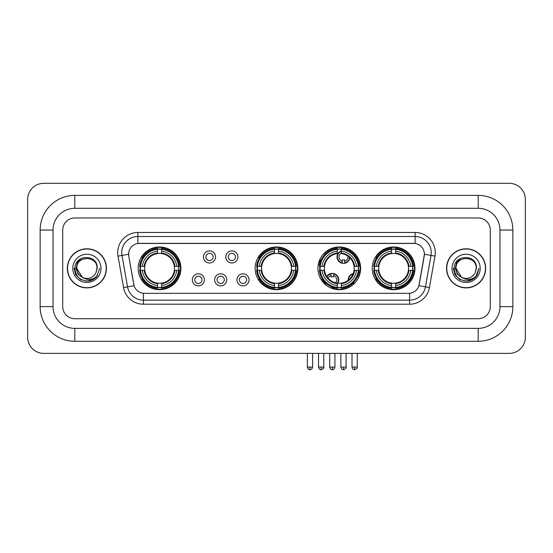 <?xml version="1.0" encoding="UTF-8"?>
<svg xmlns="http://www.w3.org/2000/svg" width="553" height="553" viewBox="0 0 553 553"><rect width="100%" height="100%" fill="white"/><g stroke="black" fill="none" stroke-linecap="round" stroke-linejoin="round"><path stroke-width="0.83" d="M255.14 268.336A21.36 21.36 0 0 0 276.5 289.696A21.36 21.36 0 0 0 297.86 268.336A21.36 21.36 0 0 0 276.5 246.984A21.36 21.36 0 0 0 255.14 268.336M317.927 268.336A21.36 21.36 0 0 0 339.286 289.696A21.36 21.36 0 0 0 360.646 268.336A21.36 21.36 0 0 0 339.286 246.984A21.36 21.36 0 0 0 317.927 268.336M372.252 268.336A21.36 21.36 0 0 0 393.612 289.696A21.36 21.36 0 0 0 414.971 268.336A21.36 21.36 0 0 0 393.612 246.984A21.36 21.36 0 0 0 372.252 268.336M138.195 268.336A21.36 21.36 0 0 0 159.547 289.696A21.36 21.36 0 0 0 180.907 268.336A21.36 21.36 0 0 0 159.547 246.984A21.36 21.36 0 0 0 138.195 268.336M204.403 279.825A6.042 6.042 0 0 1 198.361 285.866A6.042 6.042 0 0 1 192.313 279.825A6.042 6.042 0 0 1 198.361 273.776A6.042 6.042 0 0 1 204.403 279.825M194.732 279.825A3.629 3.629 0 0 0 198.361 283.454A3.629 3.629 0 0 0 201.983 279.825A3.629 3.629 0 0 0 198.361 276.196A3.629 3.629 0 0 0 194.732 279.825M226.73 279.825A6.042 6.042 0 0 1 220.688 285.866A6.042 6.042 0 0 1 214.64 279.825A6.042 6.042 0 0 1 220.688 273.776A6.042 6.042 0 0 1 226.73 279.825M217.059 279.825A3.629 3.629 0 0 0 220.688 283.454A3.629 3.629 0 0 0 224.311 279.825A3.629 3.629 0 0 0 220.688 276.196A3.629 3.629 0 0 0 217.059 279.825M249.057 279.825A6.042 6.042 0 0 1 243.009 285.866A6.042 6.042 0 0 1 236.967 279.825A6.042 6.042 0 0 1 243.009 273.776A6.042 6.042 0 0 1 249.057 279.825M239.387 279.825A3.629 3.629 0 0 0 243.009 283.454A3.629 3.629 0 0 0 246.638 279.825A3.629 3.629 0 0 0 243.009 276.196A3.629 3.629 0 0 0 239.387 279.825M215.566 256.938A6.042 6.042 0 0 1 209.525 262.979A6.042 6.042 0 0 1 203.476 256.938A6.042 6.042 0 0 1 209.525 250.889A6.042 6.042 0 0 1 215.566 256.938M205.896 256.938A3.629 3.629 0 0 0 209.525 260.56A3.629 3.629 0 0 0 213.147 256.938A3.629 3.629 0 0 0 209.525 253.309A3.629 3.629 0 0 0 205.896 256.938M237.894 256.938A6.042 6.042 0 0 1 231.845 262.979A6.042 6.042 0 0 1 225.804 256.938A6.042 6.042 0 0 1 231.845 250.889A6.042 6.042 0 0 1 237.894 256.938M228.223 256.938A3.629 3.629 0 0 0 231.845 260.56A3.629 3.629 0 0 0 235.474 256.938A3.629 3.629 0 0 0 231.845 253.309A3.629 3.629 0 0 0 228.223 256.938M123.568 287.553L118.024 256.122A20.15 20.15 0 0 1 137.87 232.474L415.13 232.474A20.15 20.15 0 0 1 434.976 256.122L429.432 287.553A20.15 20.15 0 0 1 409.586 304.205L143.414 304.205A20.15 20.15 0 0 1 123.568 287.553L127.536 286.855L121.992 255.424A16.12 16.12 0 0 1 137.87 236.504L415.13 236.504A16.12 16.12 0 0 1 431.008 255.424L425.464 286.855A16.12 16.12 0 0 1 409.586 300.175L143.414 300.175A16.12 16.12 0 0 1 127.536 286.855L134.075 285.701L128.766 256.122A10.88 10.88 0 0 1 139.48 243.355L413.52 243.355A10.88 10.88 0 0 1 424.234 256.122L419.257 284.332A10.88 10.88 0 0 1 408.543 293.325L144.457 293.325A10.88 10.88 0 0 1 133.743 284.332L128.766 256.122L128.718 252.624M140.109 270.355A19.549 19.549 0 0 1 140.109 266.325M374.167 270.355A19.549 19.549 0 0 1 374.167 266.325M319.848 270.355A19.549 19.549 0 0 1 319.848 266.325M257.062 270.355A19.549 19.549 0 0 1 257.062 266.325M67.348 268.336A19.549 19.549 0 0 0 86.89 287.885A19.549 19.549 0 0 0 106.439 268.336A19.549 19.549 0 0 0 86.89 248.795A19.549 19.549 0 0 0 67.348 268.336M446.561 268.336A19.549 19.549 0 0 0 466.11 287.885A19.549 19.549 0 0 0 485.652 268.336A19.549 19.549 0 0 0 466.11 248.795A19.549 19.549 0 0 0 446.561 268.336M137.87 232.474L137.87 243.472L415.13 243.472L415.13 232.474M408.543 293.325L144.457 293.325M434.976 256.122L424.4 254.256L418.925 285.701L429.432 287.553M419.257 284.332L419.195 284.677M133.805 284.677L133.743 284.332M490.29 230.055A12.09 12.09 0 0 0 478.2 217.965L74.8 217.965A12.09 12.09 0 0 0 62.71 230.055L62.71 306.625A12.09 12.09 0 0 0 74.8 318.715L478.2 318.715A12.09 12.09 0 0 0 490.29 306.625L490.29 230.055A12.09 12.09 0 0 0 478.2 217.965L74.8 217.965A12.09 12.09 0 0 0 62.71 230.055L62.71 306.625A12.09 12.09 0 0 0 74.8 318.715L478.2 318.715A12.09 12.09 0 0 0 490.29 306.625L490.29 230.055M106.231 268.336A19.341 19.341 0 0 0 86.89 248.995A19.341 19.341 0 0 0 67.549 268.336A19.341 19.341 0 0 0 86.89 287.684A19.341 19.341 0 0 0 106.231 268.336M99.734 268.336L96.561 276.79L94.763 278.491M83.109 277.855L78.111 274.177L76.044 268.336L77.33 262.654L81.305 258.41M82.231 277.274L76.819 268.336C76.196 255.341 97.584 255.341 96.969 268.336L95.863 272.926L97.21 268.336C98.206 253.792 74.51 254.145 74.952 268.336C75.754 276.908 80.475 281.124 89.123 280.986C92.641 280.309 95.434 278.512 97.494 275.594C92.842 280.06 87.803 280.641 82.369 277.343L76.819 268.336C76.196 255.341 97.584 255.341 96.969 268.336L95.863 272.926A10.072 10.072 0 0 1 82.369 277.343L76.819 268.336C76.196 255.341 97.584 255.341 96.969 268.336L95.863 272.926M82.369 277.343C78.844 275.401 76.991 272.401 76.819 268.336C76.196 255.341 97.584 255.341 96.969 268.336M72.789 268.336A14.101 14.101 0 0 0 86.89 282.445A14.101 14.101 0 0 0 100.999 268.336A14.101 14.101 0 0 0 86.89 254.235A14.101 14.101 0 0 0 72.789 268.336M97.494 275.594L93.886 279.113M93.803 279.168L89.123 280.986L93.823 279.147L89.123 280.986L93.823 279.147L86.89 281.187L80.468 279.465L75.768 274.765L74.047 268.336M485.451 268.336A19.341 19.341 0 0 0 466.11 248.995A19.341 19.341 0 0 0 446.769 268.336A19.341 19.341 0 0 0 466.11 287.684A19.341 19.341 0 0 0 485.451 268.336M473.029 279.161L468.405 280.979L473.029 279.161L468.405 280.979L473.029 279.161L466.11 281.187L459.688 279.465L454.988 274.765L453.266 268.336L454.988 274.765L459.688 279.465L466.11 281.187L472.532 279.465L477.232 274.765L478.953 268.336L475.78 276.79L473.983 278.491M462.329 277.855L457.331 274.177L455.264 268.336L456.543 262.654L460.525 258.41M461.589 277.343C458.064 275.401 456.211 272.401 456.031 268.336C455.416 255.341 476.804 255.341 476.181 268.336L475.082 272.926A10.072 10.072 0 0 1 461.589 277.343L456.031 268.336C455.416 255.341 476.804 255.341 476.181 268.336L475.082 272.926L476.43 268.336C477.426 253.792 453.73 254.145 454.172 268.336C454.974 276.908 459.695 281.124 468.343 280.986C471.861 280.309 474.654 278.512 476.714 275.594C472.062 280.06 467.022 280.641 461.589 277.343L461.548 277.323M476.181 268.336C476.804 255.341 455.416 255.341 456.031 268.336C455.416 255.341 476.804 255.341 476.181 268.336L475.082 272.926M452.001 268.336A14.101 14.101 0 0 0 466.11 282.445A14.101 14.101 0 0 0 480.211 268.336A14.101 14.101 0 0 0 466.11 254.235A14.101 14.101 0 0 0 452.001 268.336M476.714 275.594L473.105 279.113M478.953 268.336L477.232 274.765L472.532 279.465L466.11 281.187L459.688 279.465L454.988 274.765L453.266 268.336L454.988 274.765L459.688 279.465L466.11 281.187L472.532 279.465L477.232 274.765L478.953 268.336L477.232 274.765L472.532 279.465L466.11 281.187L459.688 279.465L454.988 274.765L453.266 268.336M476.686 275.636L473.112 279.106L476.686 275.636M174.326 270.355A14.91 14.91 0 0 0 161.566 253.564L161.566 253.564A14.91 14.91 0 0 0 144.775 270.355A14.91 14.91 0 0 0 174.326 270.355L174.921 270.355L174.326 270.355A14.91 14.91 0 0 1 161.566 283.115L161.566 285.548A17.33 17.33 0 0 0 176.76 270.355L179.435 270.355A19.991 19.991 0 0 1 161.566 288.224L161.566 287.415A19.182 19.182 0 0 0 178.626 270.355M140.517 270.355A19.141 19.141 0 0 1 140.517 266.325M161.566 249.306A19.141 19.141 0 0 0 157.536 249.306M178.584 266.325A19.141 19.141 0 0 1 178.584 270.355M179.435 266.325A19.991 19.991 0 0 0 161.566 248.456L161.566 249.265A19.182 19.182 0 0 1 178.626 266.325L179.435 266.325M139.667 270.355A19.991 19.991 0 0 0 157.536 288.224L157.536 287.415A19.182 19.182 0 0 1 140.476 270.355L139.667 270.355M178.626 266.325L176.76 266.325A17.33 17.33 0 0 0 161.566 251.131L161.566 249.265M161.566 287.415L161.566 285.548M140.476 270.355L142.342 270.355A17.33 17.33 0 0 0 157.536 285.548L157.536 287.415M161.566 251.131L161.566 252.97A15.498 15.498 0 0 1 174.921 266.325L176.76 266.325M176.76 270.355L174.921 270.355A15.498 15.498 0 0 1 161.566 283.71M157.536 285.548L157.536 283.115A14.91 14.91 0 0 1 144.775 270.355L142.342 270.355M174.326 266.325L174.921 266.325M161.566 287.373A19.141 19.141 0 0 1 157.536 287.373M157.536 248.456A19.991 19.991 0 0 0 139.667 266.325L140.476 266.325A19.182 19.182 0 0 1 157.536 249.265L157.536 248.456M157.536 249.265L157.536 251.131A17.33 17.33 0 0 0 142.342 266.325L140.476 266.325M157.536 253.537L157.536 251.131M142.342 266.325L144.181 266.325A15.498 15.498 0 0 1 157.536 252.97M157.536 283.115L157.536 283.71A15.498 15.498 0 0 1 144.181 270.355M142.785 257.456L141.644 257.456A20.959 20.959 0 0 1 180.506 268.336A20.959 20.959 0 0 1 141.644 279.224L142.785 279.224M291.272 270.355A14.91 14.91 0 0 0 278.512 253.564L278.512 253.564A14.91 14.91 0 0 0 261.728 270.355A14.91 14.91 0 0 0 291.272 270.355L291.866 270.355L291.272 270.355A14.91 14.91 0 0 1 278.512 283.115L278.512 285.548A17.33 17.33 0 0 0 293.712 270.355L296.387 270.355A19.991 19.991 0 0 1 278.512 288.224L278.512 287.415A19.182 19.182 0 0 0 295.579 270.355M257.463 270.355A19.141 19.141 0 0 1 257.463 266.325M278.512 249.306A19.141 19.141 0 0 0 274.488 249.306M295.537 266.325A19.141 19.141 0 0 1 295.537 270.355M296.387 266.325A19.991 19.991 0 0 0 278.512 248.456L278.512 249.265A19.182 19.182 0 0 1 295.579 266.325L296.387 266.325M256.613 270.355A19.991 19.991 0 0 0 274.488 288.224L274.488 287.415A19.182 19.182 0 0 1 257.421 270.355L256.613 270.355M295.579 266.325L293.712 266.325A17.33 17.33 0 0 0 278.512 251.131L278.512 249.265M278.512 287.415L278.512 285.548M257.421 270.355L259.288 270.355A17.33 17.33 0 0 0 274.488 285.548L274.488 287.415M278.512 251.131L278.512 252.97A15.498 15.498 0 0 1 291.866 266.325L293.712 266.325M293.712 270.355L291.866 270.355A15.498 15.498 0 0 1 278.512 283.71M274.488 285.548L274.488 283.115A14.91 14.91 0 0 1 261.728 270.355L259.288 270.355M291.272 266.325L291.866 266.325M278.512 287.373A19.141 19.141 0 0 1 274.488 287.373M274.488 248.456A19.991 19.991 0 0 0 256.613 266.325L257.421 266.325A19.182 19.182 0 0 1 274.488 249.265L274.488 248.456M274.488 249.265L274.488 251.131A17.33 17.33 0 0 0 259.288 266.325L257.421 266.325M274.488 253.537L274.488 251.131M259.288 266.325L261.134 266.325A15.498 15.498 0 0 1 274.488 252.97M274.488 283.115L274.488 283.71A15.498 15.498 0 0 1 261.134 270.355M259.73 257.456L258.59 257.456A20.959 20.959 0 0 1 297.459 268.336A20.959 20.959 0 0 1 258.59 279.224L259.73 279.224M341.305 287.415L341.305 288.224A19.991 19.991 0 0 0 359.174 270.355L358.365 270.355A19.182 19.182 0 0 1 341.305 287.415L341.305 285.548A17.33 17.33 0 0 0 356.498 270.355L354.058 270.355A14.91 14.91 0 0 0 341.305 253.564L341.305 253.074A4.431 4.431 0 0 0 342.266 261.203L342.266 259.779A3.09 3.09 0 0 0 344.685 259.779L344.685 262.855A6.042 6.042 0 0 0 349.496 257.477M337.821 283.177A14.91 14.91 0 0 0 354.058 270.355L354.66 270.355A15.498 15.498 0 0 1 341.305 283.71L341.305 285.548M337.275 249.265L337.275 248.456A19.991 19.991 0 0 0 319.399 266.325L320.208 266.325A19.182 19.182 0 0 1 337.275 249.265L337.275 251.131A17.33 17.33 0 0 0 322.074 266.325L324.514 266.325A14.91 14.91 0 0 0 337.275 283.115L337.275 288.224A19.991 19.991 0 0 1 319.399 270.355L320.208 270.355A19.182 19.182 0 0 0 337.275 287.415M320.249 270.355A19.141 19.141 0 0 1 320.249 266.325M341.305 249.306A19.141 19.141 0 0 0 337.275 249.306M358.323 266.325A19.141 19.141 0 0 1 358.323 270.355M359.174 266.325A19.991 19.991 0 0 0 341.305 248.456L341.305 249.265A19.182 19.182 0 0 1 358.365 266.325L359.174 266.325M358.365 266.325L356.498 266.325A17.33 17.33 0 0 0 341.305 251.131L341.305 249.265M356.498 270.355L358.365 270.355M320.208 270.355L322.074 270.355A17.33 17.33 0 0 0 337.275 285.548M341.305 251.131L341.305 253.564A14.91 14.91 0 0 0 340.683 253.495M354.058 266.325L356.498 266.325M337.275 283.115A14.91 14.91 0 0 1 324.514 270.355L322.074 270.355M341.305 283.136L341.305 283.71M341.305 287.373A19.141 19.141 0 0 1 337.275 287.373M322.074 266.325L320.208 266.325M337.275 252.97A15.498 15.498 0 0 0 323.92 266.325L324.514 266.325A14.91 14.91 0 0 1 337.275 253.564L337.275 251.131M337.275 253.564A14.91 14.91 0 0 1 338.035 253.481M326.989 251.373A20.959 20.959 0 0 1 359.602 273.472M349.952 286.378A20.959 20.959 0 0 1 331.662 287.857M325.489 284.111A20.959 20.959 0 0 1 321.376 279.224L322.517 279.224M408.384 270.355A14.91 14.91 0 0 0 395.623 253.564L395.623 253.564A14.91 14.91 0 0 0 378.84 270.355A14.91 14.91 0 0 0 408.384 270.355L408.978 270.355L408.384 270.355A14.91 14.91 0 0 1 395.623 283.115L395.623 285.548A17.33 17.33 0 0 0 410.824 270.355L413.499 270.355A19.991 19.991 0 0 1 395.623 288.224L395.623 287.415A19.182 19.182 0 0 0 412.69 270.355M374.575 270.355A19.141 19.141 0 0 1 374.575 266.325M395.623 249.306A19.141 19.141 0 0 0 391.593 249.306M412.649 266.325A19.141 19.141 0 0 1 412.649 270.355M413.499 266.325A19.991 19.991 0 0 0 395.623 248.456L395.623 249.265A19.182 19.182 0 0 1 412.69 266.325L413.499 266.325M373.724 270.355A19.991 19.991 0 0 0 391.593 288.224L391.593 287.415A19.182 19.182 0 0 1 374.533 270.355L373.724 270.355M412.69 266.325L410.824 266.325A17.33 17.33 0 0 0 395.623 251.131L395.623 249.265M395.623 287.415L395.623 285.548M374.533 270.355L376.399 270.355A17.33 17.33 0 0 0 391.593 285.548L391.593 287.415M395.623 251.131L395.623 252.97A15.498 15.498 0 0 1 408.978 266.325L410.824 266.325M410.824 270.355L408.978 270.355A15.498 15.498 0 0 1 395.623 283.71M391.593 285.548L391.593 283.115A14.91 14.91 0 0 1 378.84 270.355L376.399 270.355M408.384 266.325L408.978 266.325M395.623 287.373A19.141 19.141 0 0 1 391.593 287.373M391.593 248.456A19.991 19.991 0 0 0 373.724 266.325L374.533 266.325A19.182 19.182 0 0 1 391.593 249.265L391.593 248.456M391.593 249.265L391.593 251.131A17.33 17.33 0 0 0 376.399 266.325L374.533 266.325M391.593 253.537L391.593 251.131M376.399 266.325L378.238 266.325A15.498 15.498 0 0 1 391.593 252.97M391.593 283.115L391.593 283.71A15.498 15.498 0 0 1 378.238 270.355M376.842 257.456L375.701 257.456A20.959 20.959 0 0 1 414.563 268.336A20.959 20.959 0 0 1 375.701 279.224L376.842 279.224M326.339 253.108A6.449 6.449 0 0 0 325.413 252.099M321.106 260.028A3.09 3.09 0 0 1 319.945 259.779L319.945 261.203A4.431 4.431 0 0 1 319.254 260.94M326.035 253.371A6.042 6.042 0 0 0 325.109 252.362M324.86 254.504A4.431 4.431 0 0 0 323.94 253.488M318.749 262.481A6.042 6.042 0 0 0 319.945 262.855L319.945 263.269A6.449 6.449 0 0 0 319.952 263.269A6.449 6.449 0 0 1 318.639 262.875M319.945 262.855L319.945 261.203M318.279 264.465A8.06 8.06 0 0 0 319.606 264.846M327.611 252.113A8.06 8.06 0 0 0 326.699 251.083M341.305 251.297A6.042 6.042 0 0 0 342.266 262.855L342.266 263.269A6.449 6.449 0 0 1 341.305 250.862M344.685 261.203A4.431 4.431 0 0 0 347.837 256.122M342.266 262.855L342.266 261.203M342.266 263.269A6.449 6.449 0 0 0 349.862 257.829M348.39 250.544A8.06 8.06 0 0 0 343.876 248.885M344.685 263.269L344.685 262.855M326.795 276.486A6.449 6.449 0 0 1 333.521 273.493L333.521 276.977A3.09 3.09 0 0 0 331.109 276.977L331.109 275.56A4.431 4.431 0 0 0 328.164 278.27M337.275 283.952A6.449 6.449 0 0 0 333.521 273.493M337.275 283.281A6.042 6.042 0 0 0 333.521 273.901M335.609 282.79A4.431 4.431 0 0 0 333.521 275.56M331.109 275.56L331.109 273.493M331.109 273.901A6.042 6.042 0 0 0 327.051 276.859M324.659 281.961L324.659 282.341A8.06 8.06 0 0 0 326.65 285.562M329.837 287.498A8.06 8.06 0 0 0 334.185 287.664M348.21 280.288A6.449 6.449 0 0 1 353.27 273.528M359.415 275.491A6.449 6.449 0 0 0 358.296 274.516M354.908 282.908A3.09 3.09 0 0 1 353.429 282.673L353.429 284.09A4.431 4.431 0 0 1 352.247 283.558M351.839 276.389A4.431 4.431 0 0 0 350.554 278.104M359.256 275.919A6.042 6.042 0 0 0 358.164 274.91M358.51 277.654A4.431 4.431 0 0 0 357.542 276.472M351.832 285.625A6.449 6.449 0 0 1 350.581 284.83M353.091 273.984A6.042 6.042 0 0 0 348.597 279.984M350.927 284.595A6.042 6.042 0 0 0 352.199 285.355M349.15 285.728A8.06 8.06 0 0 0 350.319 286.627M359.948 273.756A8.06 8.06 0 0 0 358.752 272.892M74.8 195.396L74.8 208.294L478.2 208.294L478.2 195.396A34.659 34.659 0 0 1 512.859 230.055A34.659 34.659 0 0 0 478.2 195.396L74.8 195.396A34.659 34.659 0 0 0 40.141 230.055L40.141 306.625A34.659 34.659 0 0 0 74.8 341.284L478.2 341.284A34.659 34.659 0 0 0 512.859 306.625L512.859 230.055L499.96 230.055A21.761 21.761 0 0 0 478.2 208.294L74.8 208.294A21.761 21.761 0 0 0 53.04 230.055L53.04 306.625A21.761 21.761 0 0 0 74.8 328.385L478.2 328.385A21.761 21.761 0 0 0 499.96 306.625L499.96 230.055L499.96 306.625L512.859 306.625M525.35 199.426A16.12 16.12 0 0 0 509.23 183.306L43.77 183.306A16.12 16.12 0 0 0 27.65 199.426L27.65 337.254A16.12 16.12 0 0 0 43.77 353.374L509.23 353.374A16.12 16.12 0 0 0 525.35 337.254L525.35 199.426M118.024 256.122L121.992 255.424A16.12 16.12 0 0 1 121.75 252.624M121.992 255.424L128.6 254.256M409.586 293.277L409.586 304.205M143.414 304.205L143.414 293.277M157.536 287.553A19.32 19.32 0 0 0 161.566 287.553M178.771 270.355A19.32 19.32 0 0 0 178.771 266.325M161.566 249.12A19.32 19.32 0 0 0 157.536 249.12M274.488 287.553A19.32 19.32 0 0 0 278.512 287.553M295.717 270.355A19.32 19.32 0 0 0 295.717 266.325M278.512 249.12A19.32 19.32 0 0 0 274.488 249.12M341.305 283.115A14.91 14.91 0 0 0 354.058 270.355M354.66 266.325A15.498 15.498 0 0 0 341.305 252.97M323.92 270.355A15.498 15.498 0 0 0 337.275 283.71M337.275 287.553A19.32 19.32 0 0 0 341.305 287.553M358.503 270.355A19.32 19.32 0 0 0 358.503 266.325M341.305 249.12A19.32 19.32 0 0 0 337.275 249.12M391.593 287.553A19.32 19.32 0 0 0 395.623 287.553M412.828 270.355A19.32 19.32 0 0 0 412.828 266.325M395.623 249.12A19.32 19.32 0 0 0 391.593 249.12M321.155 367.074L318.535 367.074C318.991 368.941 319.862 369.812 321.155 369.694L321.155 367.074L323.775 367.074L323.775 353.374M343.475 367.074L340.855 367.074C341.319 368.941 342.189 369.812 343.475 369.694L343.475 367.074L346.095 367.074L346.095 353.374M309.991 367.074L307.371 367.074C307.827 368.941 308.698 369.812 309.991 369.694L309.991 367.074L312.611 367.074L312.611 353.374M332.312 367.074L329.699 367.074C330.155 368.941 331.026 369.812 332.312 369.694L332.312 367.074L334.931 367.074L334.931 353.374M354.639 367.074L352.019 367.074C352.475 368.941 353.353 369.812 354.639 369.694L354.639 367.074L357.259 367.074L357.259 353.374M478.2 341.284L478.2 328.385L74.8 328.385L74.8 341.284M40.141 306.625L53.04 306.625L53.04 230.055L40.141 230.055M318.535 367.074L318.535 353.374M323.775 367.074C324.3 367.911 323.429 368.782 321.155 369.694M340.855 367.074L340.855 353.374M346.095 367.074C346.627 367.911 345.756 368.782 343.475 369.694M307.371 367.074L307.371 353.374M312.611 367.074C312.155 368.941 311.277 369.812 309.991 369.694M329.699 367.074L329.699 353.374M334.931 367.074C334.475 368.941 333.604 369.812 332.312 369.694M352.019 367.074L352.019 353.374M357.259 367.074C357.791 367.911 356.92 368.782 354.639 369.694"/></g></svg>
